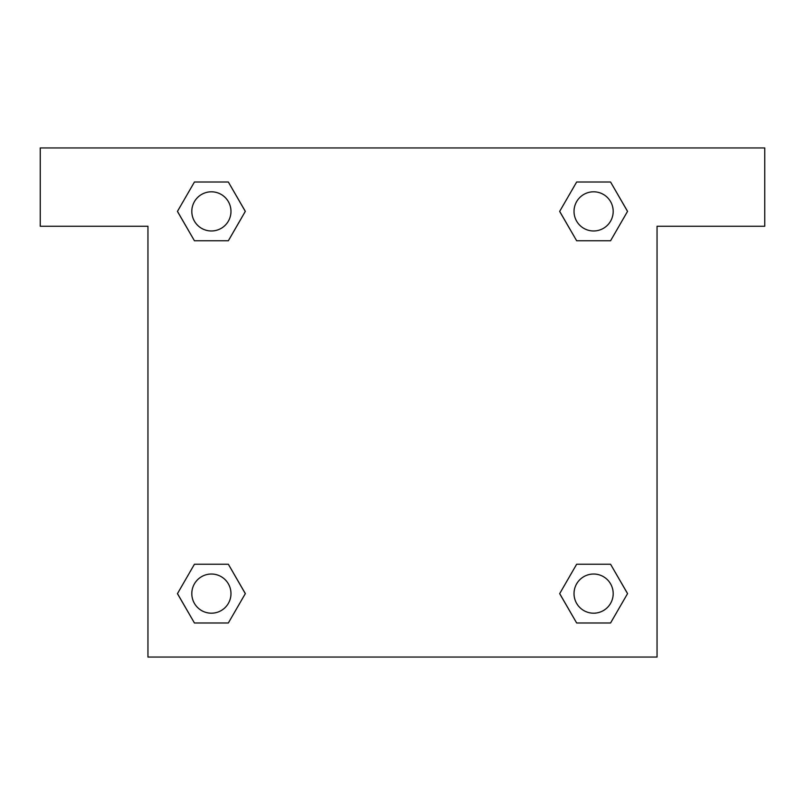 <?xml version="1.0" encoding="UTF-8"?>
<svg xmlns="http://www.w3.org/2000/svg" width="805" height="805" viewBox="0 0 805 805"><rect width="100%" height="100%" fill="white"/><g stroke="black" fill="none" stroke-linecap="round" stroke-linejoin="round"><path stroke-width="1.21" d="M586.211 240.755L610.572 240.755L576.652 240.755L559.656 211.413L576.652 182.021L610.572 182.021L627.528 211.393L610.572 240.755L576.652 240.755L586.211 240.755L576.652 240.755L563.611 218.236A244.76 244.76 0 0 1 563.691 218.306M576.652 622.979L610.572 622.979L576.652 622.979L559.696 593.607L576.652 564.245L610.572 564.245L627.568 593.587L610.572 622.979L576.652 622.979L559.656 593.637M218.789 240.755L194.428 240.755L228.348 240.755L194.428 240.755L177.432 211.413L194.428 182.021L228.348 182.021L245.304 211.393L228.348 240.755L218.789 240.755L228.348 240.755L241.389 218.236M218.789 564.245L194.428 564.245L228.348 564.245L245.344 593.587L228.348 622.979L194.428 622.979L177.472 593.607L194.428 564.245L228.348 564.245L218.789 564.245L228.348 564.245L241.389 586.765A244.76 244.76 0 0 1 241.309 586.694M764.75 147.949L40.25 147.949L40.25 226.265L147.949 226.265L147.949 657.051L657.051 657.051L657.051 226.265L764.75 226.265L764.75 147.949M228.348 182.021L194.428 182.021L228.348 182.021L245.344 211.363M194.428 622.979L228.348 622.979L194.428 622.979L177.432 593.637M610.572 182.021L576.652 182.021L610.572 182.021L627.568 211.363M610.572 564.245L576.652 564.245L610.572 564.245L627.528 593.607M613.189 593.607A19.582 19.582 0 0 0 583.816 576.652A19.582 19.582 0 0 0 583.816 610.572A19.582 19.582 0 0 0 613.189 593.607M228.348 564.245L245.304 593.607M230.975 593.607A19.582 19.582 0 0 0 201.602 576.652A19.582 19.582 0 0 0 201.602 610.572A19.582 19.582 0 0 0 230.975 593.607M576.652 240.755L559.696 211.393M613.189 211.393A19.582 19.582 0 0 0 583.816 194.428A19.582 19.582 0 0 0 583.816 228.348A19.582 19.582 0 0 0 613.189 211.393M194.428 240.755L177.472 211.393M230.975 211.393A19.582 19.582 0 0 0 201.602 194.428A19.582 19.582 0 0 0 201.602 228.348A19.582 19.582 0 0 0 230.975 211.393M576.652 564.245L586.211 564.245"/></g></svg>

